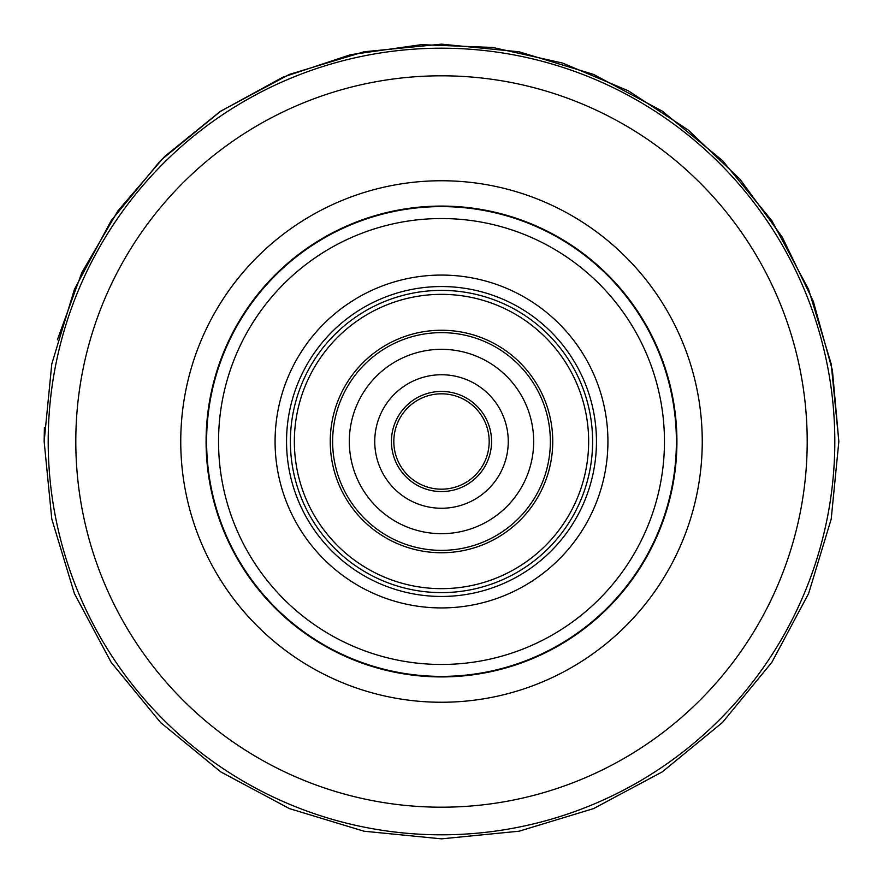 <?xml version="1.0" encoding="UTF-8"?>
<svg xmlns="http://www.w3.org/2000/svg" width="883" height="883" viewBox="0 0 883 883"><rect width="100%" height="100%" fill="white"/><g stroke="black" fill="none" stroke-linecap="round" stroke-linejoin="round"><path stroke-width="1.32" d="M206.589 441.5A234.911 234.911 0 0 1 441.5 206.589A234.911 234.911 0 0 1 676.411 441.5A234.911 234.911 0 0 1 441.5 676.411A234.911 234.911 0 0 1 206.589 441.5M551.069 551.069A154.955 154.955 0 0 1 331.931 551.069A154.955 154.955 0 0 1 331.931 331.931A154.955 154.955 0 0 1 551.069 331.931A154.955 154.955 0 0 1 551.069 551.069M362.836 362.836A111.247 111.247 0 0 0 362.836 520.164A111.247 111.247 0 0 0 520.164 520.164A111.247 111.247 0 0 0 520.164 362.836A111.247 111.247 0 0 0 362.836 362.836M607.592 607.592A234.889 234.889 0 0 1 275.408 607.592A234.889 234.889 0 0 1 275.408 275.408A234.889 234.889 0 0 1 607.592 275.408A234.889 234.889 0 0 1 607.592 607.592M374.745 441.5A66.755 66.755 0 0 0 441.5 508.255A66.755 66.755 0 0 0 508.255 441.5A66.755 66.755 0 0 0 441.5 374.745A66.755 66.755 0 0 0 374.745 441.5M393.818 441.5A47.682 47.682 0 0 0 441.5 489.182A47.682 47.682 0 0 0 489.182 441.5A47.682 47.682 0 0 0 441.5 393.818A47.682 47.682 0 0 0 393.818 441.5A47.682 47.682 0 0 1 441.5 393.818A47.682 47.682 0 0 1 489.182 441.5M330.253 441.5A111.247 111.247 0 0 0 441.5 552.747A111.247 111.247 0 0 0 552.747 441.5A111.247 111.247 0 0 0 441.5 330.253A111.247 111.247 0 0 0 330.253 441.5M533.674 441.5A92.174 92.174 0 0 0 441.5 349.326A92.174 92.174 0 0 0 349.326 441.5A92.174 92.174 0 0 0 441.5 533.674A92.174 92.174 0 0 0 533.674 441.5M48.19 441.5A393.31 393.31 0 0 1 441.5 48.19A393.31 393.31 0 0 1 834.81 441.5A393.31 393.31 0 0 1 441.5 834.81A393.31 393.31 0 0 1 48.19 441.5M75.806 441.5A365.694 365.694 0 0 1 441.5 75.806A365.694 365.694 0 0 1 807.194 441.5A365.694 365.694 0 0 1 441.5 807.194A365.694 365.694 0 0 1 75.806 441.5M180.75 441.5A260.75 260.75 0 0 1 441.5 180.75A260.75 260.75 0 0 1 702.25 441.5A260.75 260.75 0 0 1 441.5 702.25A260.75 260.75 0 0 1 180.75 441.5M206.081 441.5A235.419 235.419 0 0 1 441.5 206.081A235.419 235.419 0 0 1 676.919 441.5A235.419 235.419 0 0 1 441.5 676.919A235.419 235.419 0 0 1 206.081 441.5M559.182 559.182A166.434 166.434 0 0 1 323.818 559.182A166.434 166.434 0 0 1 323.818 323.818A166.434 166.434 0 0 1 559.182 323.818A166.434 166.434 0 0 1 559.182 559.182M548.354 548.354A151.125 151.125 0 0 0 548.354 334.646A151.125 151.125 0 0 0 334.646 334.646A151.125 151.125 0 0 0 334.646 548.354A151.125 151.125 0 0 0 548.354 548.354M337.449 337.449A147.152 147.152 0 0 1 545.551 337.449A147.152 147.152 0 0 1 545.551 545.551A147.152 147.152 0 0 1 337.449 545.551A147.152 147.152 0 0 1 337.449 337.449M599.16 599.16A222.969 222.969 0 0 1 283.84 599.16A222.969 222.969 0 0 1 283.84 283.84A222.969 222.969 0 0 1 599.16 283.84A222.969 222.969 0 0 1 599.16 599.16M391.434 441.5A50.066 50.066 0 0 0 441.5 491.566A50.066 50.066 0 0 0 491.566 441.5A50.066 50.066 0 0 0 441.5 391.434A50.066 50.066 0 0 0 391.434 441.5M332.637 441.5A108.863 108.863 0 0 0 441.5 550.363A108.863 108.863 0 0 0 550.363 441.5A108.863 108.863 0 0 0 441.5 332.637A108.863 108.863 0 0 0 332.637 441.5M57.384 339.789L81.832 272.593L117.925 210.871L164.492 156.622L220.022 111.6L282.726 77.251L350.562 54.691L421.357 44.658L492.791 47.472L562.57 63.046L628.431 90.861L688.232 130.033L740.053 179.293L782.206 237.03L813.331 301.401L832.415 370.297L838.85 441.5L831.212 363.984L808.607 289.447L771.897 220.761L722.482 160.551L662.283 111.126L593.586 74.415L519.061 51.788L441.544 44.15L364.039 51.777L289.492 74.371L220.783 111.092L160.551 160.507L111.126 220.728L74.393 289.447L51.788 363.984L44.15 441.5L44.404 427.328M838.85 441.5L831.212 519.016L808.607 593.553L771.897 662.239L722.482 722.449L662.283 771.874L593.586 808.585L519.061 831.212L441.544 838.85L364.039 831.223L289.492 808.629L220.783 771.908L160.551 722.493L111.126 662.272L74.393 593.553L51.788 519.016L44.15 441.5L51.788 519.027L74.404 593.564L111.126 662.272L160.54 722.482L220.75 771.885L289.447 808.607L363.995 831.212L441.511 838.85L519.027 831.212L593.564 808.596L662.261 771.885L722.471 722.471L771.885 662.25L808.607 593.553L831.212 519.016L838.85 441.5"/></g></svg>
